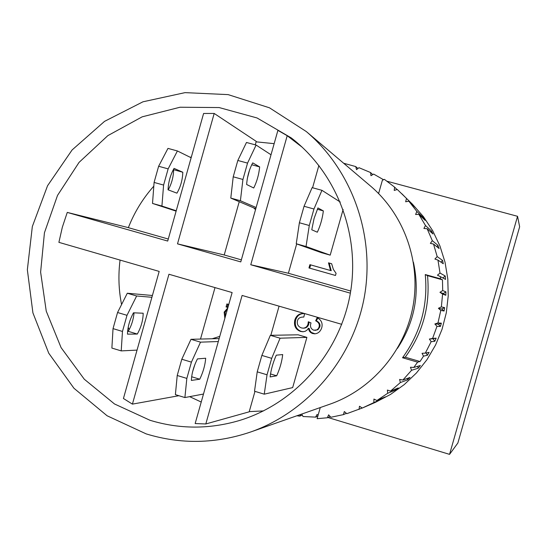 <?xml version="1.0" encoding="UTF-8"?>
<svg xmlns="http://www.w3.org/2000/svg" width="547" height="547" viewBox="0 0 547 547"><rect width="100%" height="100%" fill="white"/><g stroke="black" fill="none" stroke-linecap="round" stroke-linejoin="round"><path stroke-width="0.82" d="M343.66 163.245L355.728 166.568L356.535 169.659L358.982 167.69L370.558 172.537L370.975 175.717L373.649 174.069L383.55 179.731M417.607 362.148L402.537 357.745C420.54 332.904 428.116 305.178 425.265 274.56L440.506 278.82L442.468 279.832L427.522 275.647C430.318 305.664 422.893 332.849 405.238 357.205L420.021 361.519L417.607 362.148L413.771 367.461L420.349 365.526L418.25 368.206L411.563 370.285L402.886 380.042L410.024 377.457L407.611 379.85L400.342 382.558L390.531 391.112L398.298 387.96L395.611 390.018L387.7 393.279L376.917 400.5L385.375 396.869L382.456 398.565L362.271 408.055L375.618 402.236L390.503 394.449L404.206 384.637L416.438 372.972L426.961 359.687L435.556 345.034L442.044 329.315L446.297 312.829L448.225 295.92L447.795 278.915L445.019 262.163L439.945 245.986L432.698 230.718L423.419 216.646L412.301 204.052L397.293 189.481L394.223 190.438L394.619 187.156L384.391 179.354L382.374 180.271L378.668 193.337L377.703 192.64M425.265 274.56L427.522 275.647M402.537 357.745L405.238 357.205M442.468 279.832L442.708 290.539L439.945 292.31L442.591 294.074L441.361 306.894L438.407 308.296L440.8 310.381L437.969 322.949L434.858 323.968L436.978 326.34L432.588 338.436L429.381 339.051L431.18 341.677L425.313 353.116L422.052 353.314L423.508 356.145L420.021 361.519M355.728 166.568L357.943 168.524M370.558 172.537L372.781 174.602M438.407 308.296L441.771 309.021L444.089 311.038L440.8 310.381M441.361 306.894L444.629 307.66L441.771 309.021M434.858 323.968L438.345 324.173L440.39 326.47L436.978 326.34M437.969 322.949L441.354 323.188L438.345 324.173M429.381 339.051L433.039 338.764L434.783 341.301L431.18 341.677M432.588 338.436L436.15 338.169L433.039 338.764M394.619 187.156L397.06 189.549M401.84 193.747L413.402 205.357L415.638 207.881L408.841 201.207L416.828 211.415L423.221 217.562L425.135 220.352L418.838 214.356L425.484 225.528L431.446 230.95L432.992 233.972L427.118 228.708L432.308 240.666L437.921 245.316L439.077 248.516L433.525 244.044L437.183 256.598L442.544 260.42L443.289 263.743L437.962 260.105L440.014 273.042L445.231 276.016L445.552 279.414L440.349 276.632L440.506 278.82M442.708 290.539L445.928 291.852L445.819 295.271L442.591 294.074M444.629 307.66L444.089 311.038M441.354 323.188L440.39 326.47M436.15 338.169L434.783 341.301M425.313 353.116L429.108 352.357L427.364 355.29L423.508 356.145M362.23 408.028L346.839 413.669L344.309 411.542L343.434 414.619L330.867 417.265L328.624 414.831L327.38 417.764L317.116 418.687L320.268 407.563M346.436 413.334L343.434 414.619M330.244 416.588L327.38 417.764M317.807 416.253L315.551 417.122L303.038 416.52L301.718 414.072M302.313 415.18L299.626 416.137L296.898 415.761M301.014 414.318L299.626 416.137M317.978 415.638L317.116 414.435L315.551 417.122M408.841 201.207L405.669 201.768L406.476 198.554M418.838 214.356L415.617 214.513L416.828 211.415M423.221 217.562L422.947 218.267M427.118 228.708L423.898 228.455L425.484 225.528M431.446 230.95L430.845 232.051M433.525 244.044L430.366 243.381L432.308 240.666M437.921 245.316L436.889 246.752M437.962 260.105L434.913 259.046L437.183 256.598M442.544 260.42L440.944 262.143M440.349 276.632L437.45 275.189L440.014 273.042M445.231 276.016L442.879 277.985M439.945 292.31L443.261 293.561L445.819 295.271M445.928 291.852L443.261 293.561M426.154 352.945L427.364 355.29M417.573 366.346L418.25 368.206M411.563 370.285L410.455 367.242L413.771 367.461M407.289 378.449L407.611 379.85M400.342 382.558L399.625 379.406L402.886 380.042M395.515 389.088L395.611 390.018M387.7 393.279L387.385 390.066L390.531 391.112M382.469 398.12L382.456 398.565M373.847 402.284L373.929 399.064L376.917 400.5M359.01 409.436L359.495 406.257L362.271 408.055M397.45 348.35C414.817 321.855 420.137 293.137 413.402 262.184M387.098 181.262L517.544 216.304L449.552 454.366L327.988 417.518M121.215 350.894L111.882 348.07L113.031 328.617L117.557 312.508L127.287 293.24L136.647 295.989L127 315.318L122.466 331.448L121.215 350.894L137.044 350.114M151.902 297.288L136.647 295.989M143.17 313.226C143.102 320.2 141.147 327.14 137.318 334.053L127.472 334.142C127.67 327.003 129.673 319.892 133.468 312.809L143.17 313.226M152.408 295.489L127.287 293.24M312.118 187.642L321.937 190.315L313.957 209.002L309.287 225.508L306.033 246.506L296.248 243.764L299.387 222.759L304.05 206.274L312.118 187.642M340.261 202.048L321.937 190.315M343.14 209.46L330.197 255.141L321.39 252.666L296.248 243.764M330.197 255.141L306.033 246.506M323.359 210.91C322.409 218.533 320.398 225.637 317.328 232.215L311.763 229.767L314.081 218.472L317.944 207.928L323.359 210.91L317.322 209.248M167.97 148.394L177.406 150.965L168.141 168.879L163.594 185.071L161.919 206.069L152.51 203.429L154.09 182.431L158.63 166.261L167.97 148.394M191.142 157.748L177.406 150.965M176.127 211.149L152.51 203.429M176.237 210.766L161.919 206.069M182.807 172.25C182.548 179.915 180.592 186.883 176.934 193.159L168.038 189.802C168.421 182.001 170.432 174.862 174.055 168.387L182.807 172.25L173.344 169.604M264.242 394.175L254.526 391.235L257.22 371.844L261.863 355.42L270.341 335.325L280.085 338.196L271.695 358.347L267.039 374.791L264.242 394.175L292.666 387.597L306.894 337.376L280.085 338.196M282.69 354.572C281.931 361.485 279.927 368.555 276.679 375.796L270.109 376.931C270.963 369.84 273.015 362.593 276.262 355.181L282.69 354.572M270.341 335.325L298.122 334.805L306.894 337.376M299.387 222.759L309.287 225.508M313.957 209.002L304.05 206.274M168.237 189.877C171.683 183.553 173.481 176.838 173.631 169.727M127.574 331.332L128.217 331.325C131.471 325.745 133.42 319.578 134.063 312.836M154.09 182.431L163.594 185.071M168.141 168.879L158.63 166.261M257.22 371.844L267.039 374.791M271.695 358.347L261.863 355.42M113.031 328.617L122.466 331.448M127 315.318L117.557 312.508M276.679 375.796L270.492 373.943M137.318 334.053L128.217 331.325M212.14 338.764L219.757 336.398M255.531 209.631L253.637 207.833M190.985 339.311L200.523 342.155L191.423 362.135L186.835 378.408L184.9 397.553L175.389 394.64L177.221 375.488L181.802 359.235L190.985 339.311L219.135 338.579M218.308 341.533L200.523 342.155M192.606 371.748L195.081 363.96M203.484 394.038L184.9 397.553M246.471 142.473L256.105 145.058L247.545 163.109L242.93 179.464L240.4 200.742L230.793 198.082L233.22 176.804L237.822 160.469L246.471 142.473M271.018 154.774L256.105 145.058M255.784 208.749L230.793 198.082M247.319 178.534L249.582 169.919M256.126 207.525L240.4 200.742M246.629 184.483C247.237 176.517 249.268 169.31 252.728 162.869L259.661 166.903C258.895 174.596 256.912 181.625 253.712 187.997L246.629 184.483M233.22 176.804L242.93 179.464M247.545 163.109L237.822 160.469M251.695 164.743L259.661 166.903M191.368 380.418C191.696 373.451 193.72 366.278 197.433 358.914L205.679 358.23C205.159 365.061 203.183 372.056 199.758 379.215L191.368 380.418M177.221 375.488L186.835 378.408M191.423 362.135L181.802 359.235M191.621 376.746L199.758 379.215M201.228 402.045L189.659 396.65M129.154 329.725L128.176 327.284M121.564 304.57C118.658 289.835 118.159 275.004 120.066 260.078M128.347 227.661C134.377 212.291 142.863 198.452 153.81 186.151M190.349 157.358L191.416 156.791M256.119 141.83L274.156 143.656M263.545 410.913L249.247 411.618M335.482 275.469L308.966 267.955L309.896 264.673L330.538 270.519L328.487 262.84L331.639 263.722L333.369 269.418L336.084 273.343L335.482 275.469M227.914 307.482L226.061 306.935L226.909 303.934L228.762 304.474M224.865 318.299L224.147 312.139L227.812 307.852M294.819 320.016C296.303 315.598 299.202 313.438 303.51 313.54L304.631 313.684L303.804 317.062C300.221 316.959 298.115 318.204 297.472 320.815C296.809 324.268 298.115 326.634 301.411 327.913L303.004 328.159C305.5 328.043 307.168 326.716 308.009 324.166L308.296 321.759L311.031 322.928L310.84 323.448C309.917 326.662 310.867 328.904 313.698 330.197L316.863 329.916L318.347 328.59L319.065 327.01C319.817 324.371 318.682 322.299 315.667 320.788L317.178 317.677C321.349 319.947 322.874 323.298 321.745 327.728C320.433 331.578 318.053 333.608 314.614 333.827L312.2 333.403L310.525 332.419L309.24 330.901L308.378 328.309L307.168 329.971L305.212 331.297L302.86 331.762L300.481 331.407C295.592 329.526 293.698 325.725 294.819 320.016L295.626 320.05C297.035 315.797 299.797 313.643 303.9 313.575M335.489 275.462L309.725 268.16L310.648 264.892L331.229 270.717L329.185 263.059L331.639 263.75M308.966 267.955L309.725 268.16M309.896 264.673L310.648 264.892M330.538 270.519L331.229 270.717M328.487 262.84L329.185 263.059M227.976 307.27L227.087 307.011L227.873 304.214M225.261 316.884L225.179 312.193L227.6 308.617M226.061 306.935L227.087 307.011M303.243 331.749L301.274 331.407C296.392 329.526 294.512 325.745 295.626 320.05M314.99 333.807L311.284 332.412L309.759 330.443L309.144 328.316L308.378 328.309M314.997 330.388L317.944 329.704L319.797 327.024C320.542 324.392 319.414 322.32 316.405 320.822L317.78 317.998M303.004 328.159L303.79 328.166C306.272 328.056 307.934 326.73 308.775 324.186L309.055 322.08M315.667 320.788L316.405 320.822M517.544 216.304L519.65 226.766L457.873 443.008L449.552 454.366M306.279 131.533L370.504 186.028C404.274 214.718 421.142 262.116 412.951 306.662C404.65 351.188 371.933 389.402 330.135 404.096L250.656 431.993C215.668 443.843 180.845 444.479 146.186 433.894L107.096 415.768L73.954 388.261L48.745 353.205L32.916 312.877L27.35 269.774L32.335 226.526L47.541 185.761L72.095 149.967L104.545 121.359L142.972 101.797L185.05 92.634L228.14 94.617L269.473 107.807L306.279 131.533C352.377 170.664 375.543 236.044 364.206 297.636C352.74 359.201 307.708 411.959 250.656 431.993M150.015 420.281L114.501 403.966L84.265 379.201L61.073 347.605L46.249 311.168L40.615 272.098L44.444 232.742L57.51 195.429L79.048 162.397L107.827 135.635L142.172 116.832L180.052 107.233L219.156 107.561L257.042 117.961L291.257 137.906C337.123 173.276 360.938 235.948 350.032 295.011C339.072 354.059 294.402 404.055 238.909 420.664C208.975 429.347 179.348 429.217 150.015 420.281M178.89 395.713L132.408 404.124L123.437 398.496L159.177 271.415L58.891 242.348L62.351 227.176L67.267 212.414L127.348 227.374L168.285 239.039M132.408 404.124L168.948 274.245L232.126 292.563L195.156 423.556L205.809 423.966L242.102 295.448L341.752 324.33M350.36 293.165L250.765 264.755L287.209 135.711L302.423 147.403M67.267 212.414L167.71 241.063L203.6 113.468L214.192 113.448L177.502 243.859L240.776 261.91L277.903 130.371L287.209 135.711M241.357 259.866L224.215 254.977L239.244 201.686M255.271 144.839L256.249 141.386L214.192 113.448M350.723 291.025L288.385 273.261L296.686 243.914M312.569 187.765L318.894 165.426M205.809 423.966L249.186 411.823L254.97 391.372M270.827 335.318L279.073 306.17M200.503 339.065L215.012 287.599M177.502 243.859L224.215 254.977M250.765 264.755L288.385 273.261M224.147 312.139L225.179 312.193M308.009 324.166L308.775 324.186M319.065 327.01L319.797 327.024M312.679 333.561L313.431 333.554M300.481 331.407L301.274 331.407"/></g></svg>

